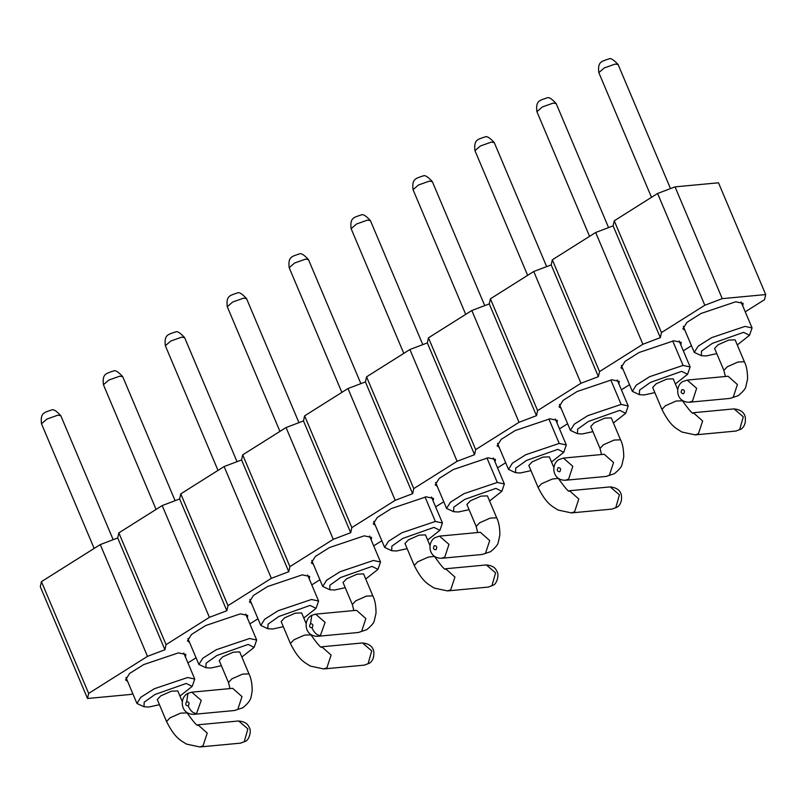 <?xml version="1.0" encoding="UTF-8"?>
<svg xmlns="http://www.w3.org/2000/svg" width="806" height="806" viewBox="0 0 806 806"><rect width="100%" height="100%" fill="white"/><g stroke="black" fill="none" stroke-linecap="round" stroke-linejoin="round"><path stroke-width="1.21" d="M675.035 186.861L718.489 182.791L765.7 294.563L722.247 298.643L675.035 186.861L657.595 193.48L614.253 220.794L613.104 225.871L595.674 232.491L552.322 259.804L551.183 264.892L533.743 271.501L490.401 298.814L489.262 303.902L471.822 310.512L428.47 337.825L427.331 342.913L409.901 349.522L366.549 376.835L365.41 381.923L347.97 388.532L304.628 415.846L303.479 420.934L286.049 427.543L242.697 454.856L241.558 459.944L224.118 466.553L180.776 493.866L179.627 498.954L162.197 505.574L118.845 532.877L117.706 537.965L100.266 544.584L147.488 656.356L88.66 693.412L87.511 698.5L130.965 694.419L132.829 693.714M87.511 698.5L40.3 586.728L41.438 581.64L88.66 693.412M187.929 662.905L196.049 657.787M249.85 623.894L257.98 618.776M311.781 584.884L319.901 579.766M373.702 545.874L381.832 540.755M435.633 506.863L443.753 501.745M497.554 467.853L505.674 462.735M559.485 428.842L567.605 423.724M621.406 389.832L629.526 384.714M683.327 350.822L691.457 345.703M745.258 311.811L764.562 299.651L765.7 294.563M657.595 193.48L704.817 305.252L661.464 332.566L660.326 337.654L642.886 344.263L599.543 371.576L598.395 376.664L580.965 383.273L537.612 410.586L536.474 415.674L519.034 422.294L475.691 449.597L474.553 454.685L457.113 461.304L413.76 488.607L412.622 493.695L395.192 500.314L351.839 527.618L350.701 532.706L333.261 539.325L289.918 566.628L288.77 571.716L271.34 578.335L227.987 605.638L226.849 610.726L209.409 617.346L166.066 644.649L164.918 649.737L147.488 656.356M722.247 298.643L704.817 305.252M614.253 220.794L661.464 332.566M613.104 225.871L660.326 337.654M595.674 232.491L642.886 344.263M552.322 259.804L599.543 371.576M551.183 264.892L598.395 376.664M533.743 271.501L580.965 383.273M490.401 298.814L537.612 410.586M489.262 303.902L536.474 415.674M471.822 310.512L519.034 422.294M428.47 337.825L475.691 449.597M427.331 342.913L474.553 454.685M409.901 349.522L457.113 461.304M366.549 376.835L413.76 488.607M365.41 381.923L412.622 493.695M347.97 388.532L395.192 500.314M304.628 415.846L351.839 527.618M303.479 420.934L350.701 532.706M286.049 427.543L333.261 539.325M242.697 454.856L289.918 566.628M241.558 459.944L288.77 571.716M224.118 466.553L271.34 578.335M180.776 493.866L227.987 605.638M179.627 498.954L226.849 610.726M162.197 505.574L209.409 617.346M118.845 532.877L166.066 644.649M117.706 537.965L164.918 649.737M100.266 544.584L41.438 581.64M684.929 330.259L682.884 328.838L686.944 322.36L700.998 313.484L735.767 301.766L743.142 303.378L742.729 305.837M623.008 369.269L620.952 367.848L625.023 361.37L639.077 352.494L673.846 340.777L681.221 342.389L680.808 344.847M561.077 408.279L559.032 406.859L563.102 400.38L577.156 391.504L611.915 379.787L619.29 381.399L618.887 383.858M499.156 447.29L497.101 445.869L501.171 439.391L515.225 430.525L549.994 418.808L557.369 420.41L556.956 422.868M437.225 486.3L435.18 484.88L439.25 478.401L453.304 469.535L488.073 457.818L495.438 459.42L495.035 461.878M375.304 525.311L373.259 523.89L377.319 517.412L391.373 508.546L426.142 496.828L433.517 498.43L433.104 500.889M313.383 564.321L311.328 562.9L315.398 556.422L329.453 547.556L364.221 535.839L371.596 537.441L371.183 539.899M251.452 603.331L249.407 601.911L253.467 595.433L267.532 586.567L302.29 574.849L309.665 576.451L309.252 578.91M189.531 642.342L187.476 640.921L191.546 634.443L205.601 625.577L240.369 613.86L247.744 615.462L247.331 617.92M127.6 681.352L125.555 679.932L129.625 673.453L143.68 664.587L178.438 652.87L185.813 654.472L185.41 656.94M737.278 344.958L749.53 335.276L752.069 327.941L744.996 326.4L711.648 337.643L698.167 346.147L694.268 352.363L701.301 355.648L706.127 355.95L716.776 353.612M675.347 383.968L687.599 374.286L690.148 366.952L683.075 365.41L649.727 376.654L636.246 385.157L632.347 391.373L639.37 394.658L644.196 394.96L654.855 392.623M613.426 422.979L625.678 413.297L628.217 405.962L621.144 404.421L587.796 415.664L574.315 424.168L570.416 430.384L577.449 433.678L582.275 433.971L592.924 431.633M551.505 461.989L563.757 452.307L566.296 444.972L559.223 443.431L525.875 454.675L512.394 463.188L508.495 469.394L515.518 472.689L520.344 472.981L531.003 470.644M489.574 501L501.826 491.317L504.375 483.993L497.302 482.441L463.954 493.685L450.473 502.198L446.564 508.405L453.597 511.699L458.423 511.991L469.082 509.664M427.654 540.01L439.905 530.328L442.444 523.003L435.371 521.452L402.023 532.695L388.542 541.209L384.643 547.415L391.676 550.71L396.502 551.002L407.151 548.674M365.723 579.02L377.974 569.348L380.523 562.014L373.45 560.472L340.102 571.706L326.621 580.219L322.712 586.425L329.745 589.72L334.571 590.012L345.23 587.685M303.802 618.031L316.053 608.359L318.592 601.024L311.519 599.483L278.171 610.716L264.69 619.23L260.791 625.436L267.824 628.73L272.65 629.023L283.299 626.695M241.871 657.041L254.132 647.369L256.671 640.035L249.598 638.493L216.25 649.727L202.769 658.24L198.87 664.446L205.893 667.741L210.719 668.033L221.378 665.706M179.95 696.052L192.201 686.38L194.75 679.045L187.667 677.503L154.329 688.737L140.838 697.25L136.939 703.457L143.972 706.751L148.798 707.043L159.447 704.716M749.53 335.276L743.585 332.344L712.343 343.386L701.502 351.104L701.301 355.648M687.599 374.286L681.664 371.354L650.422 382.397L639.581 390.114L639.37 394.658M625.678 413.297L619.733 410.365L588.501 421.407L577.66 429.124L577.449 433.678M563.757 452.307L557.812 449.375L526.57 460.417L515.729 468.135L515.518 472.689M501.826 491.317L495.892 488.386L464.649 499.428L453.808 507.145L453.597 511.699M439.905 530.328L433.96 527.396L402.718 538.438L391.877 546.156L391.676 550.71M377.974 569.348L372.04 566.406L340.797 577.449L329.956 585.166L329.745 589.72M316.053 608.359L310.109 605.417L278.876 616.459L268.025 624.176L267.824 628.73M254.132 647.369L248.188 644.427L216.945 655.469L206.104 663.187L205.893 667.741M192.201 686.38L186.257 683.448L155.024 694.48L144.183 702.197L143.972 706.751M714.6 348.454L718.065 344.787L728.684 340.082L735.112 339.84L744.381 361.773L737.964 362.035L727.344 366.74L723.879 370.407L714.61 348.474M682.259 400.32L682.45 400.784C689.674 410.929 693.321 414.909 693.392 412.712L733.913 408.894C740.533 409.539 744.321 412.34 745.278 417.286C745.872 422.697 744.502 426.616 741.188 429.054L735.989 431.049L695.256 434.877L681.896 432.026C675.831 428.107 670.39 426.223 661.958 409.438L652.679 387.485L656.144 383.797L666.764 379.092L673.191 378.85M601.548 454.513L600.027 448.448L590.758 426.495L594.213 422.807L604.843 418.102L611.26 417.861L620.529 439.794C622.675 443.965 623.743 449.728 623.723 457.103L622.041 464.458C621.859 466.462 619.351 469.525 614.494 473.636L606.172 476.437L565.439 480.255C551.969 480.547 550.901 464.125 558.81 459.652L563.444 458.09L572.804 466.331L568.613 479.157L565.349 480.265M528.827 465.485L532.292 461.818L542.912 457.113L549.339 456.871L553.843 467.52M466.896 504.496L470.361 500.828L480.991 496.123L487.408 495.881M404.975 543.506L408.44 539.839L419.06 535.144L425.487 534.892L429.991 545.541M353.854 610.565L352.333 604.5L343.054 582.537L346.52 578.849L357.139 574.154L363.556 573.902M364.292 665.131L369.642 663.116L364.443 665.121L323.7 668.94L310.35 666.088C304.285 662.169 298.835 660.285 290.402 643.51L281.133 621.547L284.589 617.859L295.218 613.165L301.635 612.913L306.139 623.572M230.002 688.586L228.481 682.521L219.202 660.557L222.668 656.87L233.287 652.175L239.714 651.923M186.861 712.413L187.052 712.867C194.276 723.012 197.923 726.992 197.994 724.806L238.505 720.987C244.097 721.43 247.623 723.496 249.094 727.173C251.966 730.629 248.923 740.019 245.78 741.147L240.591 743.142L199.858 746.961L186.498 744.109C180.433 740.19 174.983 738.306 166.55 721.531L157.281 699.578L160.737 695.88L171.366 691.185L177.783 690.933M683.659 393.66L683.559 393.721C681.06 393.509 680.536 392.159 681.977 389.671L682.077 389.61C684.576 389.822 685.1 391.172 683.659 393.66M559.807 471.681L559.707 471.742C557.208 471.53 556.684 470.18 558.125 467.692L558.226 467.631C560.724 467.843 561.248 469.193 559.807 471.681M435.955 549.712L435.855 549.763C433.356 549.551 432.832 548.201 434.273 545.712L434.374 545.652C436.872 545.874 437.396 547.224 435.955 549.712M312.103 627.733L312.003 627.793C309.514 627.572 308.98 626.222 310.421 623.733L310.522 623.683C313.02 623.894 313.544 625.244 312.103 627.733M188.261 705.754L188.161 705.814C185.662 705.603 185.128 704.243 186.569 701.764L186.67 701.704C189.168 701.915 189.702 703.265 188.261 705.754M683.075 365.41L672.718 340.908M610.797 379.918L621.144 404.421M559.223 443.431L548.866 418.929M486.945 457.939L497.302 482.441M435.371 521.452L425.024 496.949M618.101 64.561L615.079 64.097L604.238 67.966L598.818 72.651M589.559 236.339L536.907 111.681L542.307 106.976L553.158 103.108L556.18 103.571L608.57 227.594M494.259 142.581L491.227 142.128L480.386 145.987L474.966 150.672L527.638 275.35M413.045 189.682L418.465 184.997L429.306 181.138L432.328 181.592M422.797 344.625L370.397 220.582L367.385 220.149L356.534 224.008L351.124 228.692L403.786 353.371M289.193 267.703L294.613 263.018L305.454 259.159L308.476 259.613M298.945 422.656L246.545 298.603L243.533 298.17L232.682 302.038L227.272 306.713L279.934 431.401M165.341 345.734L170.761 341.049L181.602 337.18L184.624 337.633L237.024 461.667M122.703 376.644L119.681 376.19L108.83 380.059L103.42 384.744L156.082 509.422M94.161 548.433L41.499 423.775L46.909 419.07L57.75 415.201L60.782 415.654M661.948 409.418L665.413 405.75L676.043 401.056L682.46 400.804M600.027 448.438L603.493 444.761L614.112 440.066L620.539 439.814M538.096 487.449L541.561 483.771L552.191 479.076L558.407 478.351M477.706 532.544L476.185 526.469L479.641 522.782L490.26 518.087L496.687 517.835M414.244 565.469L417.72 561.792L428.339 557.097L434.555 556.372M352.323 604.48L355.789 600.802L366.408 596.108L372.835 595.856L363.556 573.882M290.402 643.49L293.868 639.813L304.487 635.118L310.915 634.866M228.471 682.501L231.937 678.823L242.566 674.128L248.983 673.876M166.55 721.511L170.016 717.834L180.635 713.139L187.063 712.887M728.08 376.251L737.399 384.522L733.198 397.318L729.883 398.426M695.115 434.887L698.429 433.779L702.641 421.004L693.341 412.702M604.228 454.272L613.547 462.543L609.346 475.339L606.031 476.447M571.263 512.908L574.577 511.8L578.789 499.025L569.489 490.733M480.376 532.292L489.705 540.564L485.494 553.359L482.179 554.468M447.421 590.929L450.725 589.821L454.937 577.046L445.647 568.754C445.627 570.95 441.98 566.971 434.756 556.825M356.534 610.313L365.853 618.585L361.652 631.38L358.338 632.488M323.569 668.95L326.883 667.842L331.085 655.066L321.796 646.775M232.682 688.334L242.001 696.606L237.8 709.401L234.486 710.509M199.717 746.971L203.031 745.862L207.233 733.087L197.944 724.796M687.186 380.079L696.656 388.311L692.465 401.136L689.201 402.244M735.848 431.059L739.656 429.618L743.283 416.813L734.054 408.884M611.996 509.09L615.804 507.639L619.431 494.834L610.202 486.905M439.492 536.131L448.962 544.352L444.761 557.178L441.497 558.286M488.144 587.111L493.494 585.096L488.285 587.09L447.552 590.919L434.202 588.068C428.137 584.149 422.687 582.264 414.254 565.49L404.985 543.526M486.35 564.925L495.579 572.854L491.962 585.66M315.64 614.152L325.11 622.373L320.405 635.501C316.929 635.319 314.128 632.75 312.003 627.793M317.645 636.307L320.405 635.501M362.509 642.946L371.727 650.885L368.11 663.681M191.788 692.173L201.258 700.394L196.553 713.522C193.077 713.34 190.276 710.771 188.161 705.814M193.793 714.328L196.553 713.522M240.44 743.152L245.79 741.137M238.657 720.977L247.875 728.906L244.258 741.701M372.825 595.836C374.971 600.007 376.039 605.78 376.019 613.144L374.337 620.509C374.165 622.514 371.647 625.567 366.79 629.677L358.469 632.478L317.735 636.297C304.265 636.589 303.197 620.167 311.106 615.693L311.801 615.3L310.522 623.683M239.704 651.903L248.973 673.856C251.119 678.027 252.187 683.8 252.177 691.165C250.686 697.21 252.58 699.548 242.938 707.708L234.617 710.499L193.883 714.328C180.413 714.61 179.345 698.187 187.254 693.714L187.949 693.321L186.67 701.704M683.287 326.38L694.268 352.363M752.069 327.941L741.097 301.958M632.347 391.373L621.366 365.39M679.166 340.968L690.148 366.952M559.445 404.4L570.416 430.384M628.217 405.962L617.245 379.979M508.495 469.394L497.514 443.411M555.324 418.989L566.296 444.972M435.593 482.421L446.564 508.405M504.375 483.993L493.393 457.999M384.643 547.415L373.662 521.432M431.472 497.01L442.444 523.003M311.741 560.442L322.712 586.425M380.523 562.014L369.541 536.02M260.791 625.436L249.81 599.452M307.62 575.031L318.592 601.024M187.889 638.463L198.87 664.446M256.671 640.035L245.689 614.041M136.939 703.457L125.968 677.473M183.768 653.062L194.75 679.045M670.501 188.584L618.101 64.53C613.457 59.483 610.323 57.659 608.711 59.06L608.147 59.13C601.578 61.478 597.458 61.75 598.828 72.671L651.49 197.329M546.649 266.605L494.249 142.561C489.605 137.504 486.481 135.68 484.869 137.08L484.295 137.151C477.726 139.498 473.616 139.77 474.976 150.692M465.707 314.36L413.055 189.712C411.685 178.781 415.805 178.509 422.374 176.161L422.938 176.091C424.55 174.69 427.684 176.514 432.318 181.572L484.718 305.615M341.865 392.381L289.203 267.733C287.833 256.812 291.953 256.54 298.522 254.182L299.086 254.112C300.698 252.711 303.832 254.535 308.466 259.592L360.876 383.636M218.013 470.412L165.351 345.754C163.991 334.833 168.101 334.561 174.67 332.203L175.234 332.132C176.846 330.732 179.98 332.556 184.624 337.613M175.093 500.677L122.693 376.624C118.049 371.566 114.926 369.742 113.314 371.153L112.749 371.213C106.18 373.571 102.06 373.843 103.43 384.764M113.172 539.688L60.772 415.634C56.128 410.576 53.005 408.753 51.393 410.163L50.818 410.224C44.249 412.581 40.139 412.853 41.499 423.775M536.907 111.681C535.537 100.76 539.657 100.488 546.226 98.141L546.79 98.07C548.402 96.67 551.526 98.493 556.17 103.551M351.124 228.723C349.764 217.801 353.884 217.519 360.443 215.172L361.017 215.101C362.629 213.701 365.753 215.524 370.397 220.582M227.282 306.743C225.912 295.822 230.032 295.55 236.591 293.193L237.166 293.122C238.778 291.722 241.901 293.545 246.545 298.603M677.685 389.5L673.181 378.83M558.608 478.804C565.822 488.95 569.469 492.929 569.54 490.733L610.061 486.915C616.681 487.559 620.469 490.36 621.426 495.307C622.02 500.717 620.65 504.637 617.336 507.085L612.137 509.07L571.404 512.898L558.054 510.047C551.989 506.128 546.539 504.244 538.106 487.459L528.827 465.505M476.185 526.469L466.906 504.516M480.245 532.303L439.512 536.121L434.958 537.673C427.049 542.146 428.117 558.568 441.587 558.276L482.32 554.457L490.642 551.657C495.499 547.546 498.017 544.483 498.189 542.488L499.871 535.124C499.891 527.759 498.823 521.986 496.677 517.815L487.408 495.861M369.632 663.126C372.956 660.688 374.316 656.759 373.722 651.349C372.765 646.402 368.977 643.611 362.357 642.966L321.836 646.785C321.775 648.971 318.128 644.991 310.904 634.846L310.713 634.393M182.287 701.593L177.773 690.913M744.381 361.773C746.527 365.944 747.595 371.707 747.575 379.082L745.893 386.437C745.711 388.442 743.203 391.504 738.346 395.615L730.024 398.416L689.291 402.234C675.821 402.516 674.753 386.104 682.662 381.631L687.206 380.079L727.939 376.261M725.4 376.493L723.879 370.428M493.484 585.106C496.617 583.977 499.66 574.587 496.788 571.122C495.327 567.454 491.801 565.389 486.209 564.946L445.688 568.754M604.097 454.282L563.354 458.1M356.393 610.323L315.66 614.142L311.801 615.3M232.541 688.344L191.808 692.173L187.949 693.321"/></g></svg>
